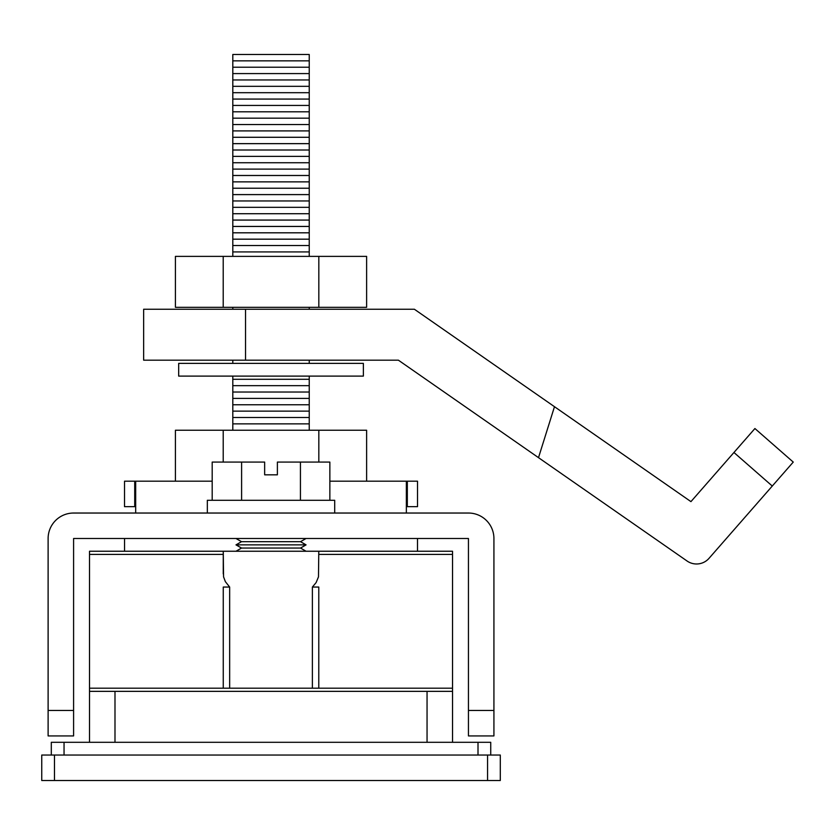 <?xml version="1.0" encoding="UTF-8"?>
<svg xmlns="http://www.w3.org/2000/svg" width="835" height="835" viewBox="0 0 835 835"><rect width="100%" height="100%" fill="white"/><g stroke="black" fill="none" stroke-linecap="round" stroke-linejoin="round"><path stroke-width="1.25" d="M687.069 561.016A16.596 16.596 0 0 0 709.04 558.312L793.25 462.079L754.913 428.532L690.942 501.626L414.369 309.232L143.651 309.232L143.651 360.177L398.389 360.177L687.069 561.016M772.281 486.043L733.944 452.497L754.913 428.532M223.216 256.376L175.423 256.376L175.423 307.322L366.617 307.322L366.617 256.376L223.216 256.376L223.216 307.322M318.824 256.376L318.824 307.322M271.02 363.371L178.68 363.371L178.68 376.105L363.371 376.105L363.371 363.371L271.02 363.371M366.617 481.19L366.617 430.234L175.423 430.234L175.423 481.19M223.216 430.234L223.216 462.079M318.824 430.234L318.824 462.079M407.323 506.657L407.323 481.19L417.521 481.19L417.521 506.657L406.353 506.657M135.688 506.657L124.519 506.657L124.519 481.19L212.194 481.19M407.323 481.19L329.856 481.19M134.717 506.657L134.717 481.19M309.232 430.234L309.232 376.105M232.808 376.105L232.808 423.867L309.232 423.867M232.808 423.867L232.808 430.234M232.808 417.5L309.232 417.5M232.808 411.133L309.232 411.133M232.808 404.766L309.232 404.766M232.808 398.389L309.232 398.389M232.808 392.022L309.232 392.022M232.808 385.655L309.232 385.655M232.808 379.288L309.232 379.288M232.808 307.322L232.808 309.232M309.232 309.232L309.232 307.322M232.808 60.861L232.808 251.919L309.232 251.919L309.232 54.484L232.808 54.484L232.808 60.861L309.232 60.861M232.808 245.542L309.232 245.542M232.808 239.175L309.232 239.175M232.808 232.808L309.232 232.808M232.808 226.442L309.232 226.442M232.808 220.075L309.232 220.075M232.808 213.708L309.232 213.708M232.808 207.33L309.232 207.33M232.808 200.964L309.232 200.964M232.808 194.597L309.232 194.597M232.808 188.23L309.232 188.23M232.808 181.863L309.232 181.863M232.808 175.496L309.232 175.496M232.808 169.119L309.232 169.119M232.808 162.752L309.232 162.752M232.808 156.385L309.232 156.385M232.808 150.018L309.232 150.018M232.808 143.651L309.232 143.651M232.808 137.284L309.232 137.284M232.808 130.907L309.232 130.907M232.808 124.54L309.232 124.54M232.808 118.173L309.232 118.173M232.808 111.806L309.232 111.806M232.808 105.44L309.232 105.44M232.808 99.073L309.232 99.073M232.808 92.695L309.232 92.695M232.808 86.329L309.232 86.329M232.808 79.962L309.232 79.962M232.808 73.595L309.232 73.595M232.808 67.228L309.232 67.228M89.512 742.305L89.512 691.349L452.528 691.349L452.528 551.246L124.54 551.246L124.54 538.502M406.353 513.034L406.353 481.19M135.688 513.034L135.688 481.19M232.808 360.177L232.808 363.371M309.232 363.371L309.232 360.177M452.528 691.349L452.528 742.305M554.482 406.697L538.502 457.653M232.808 251.919L232.808 256.376M309.232 256.376L309.232 251.919M54.484 780.516L500.29 780.516L500.29 755.038L41.75 755.038L41.75 780.516L54.484 780.516L54.484 755.038M51.3 755.038L51.3 742.305L490.74 742.305L490.74 755.038M229.656 688.197L229.656 587.047L225.377 581.661L223.561 576.86L223.258 551.246L89.512 551.246L89.512 691.349M318.782 551.246L318.49 576.86L316.11 582.59L312.384 587.047L318.782 587.047L318.782 688.197L89.512 688.197M312.384 688.197L312.384 587.047M229.656 587.047L223.258 587.047L223.258 688.197M223.258 573.916L223.258 551.246M277.387 474.823L264.653 474.823L277.387 474.823L277.387 462.079L329.856 462.079L329.856 500.29M212.194 500.29L212.194 462.079L264.653 462.079L264.653 474.823M48.117 710.46L48.117 538.502A25.478 25.478 0 0 1 73.595 513.034L468.445 513.034A25.478 25.478 0 0 1 493.923 538.502L493.923 735.927L468.445 735.927L468.445 538.502L73.595 538.502L73.595 735.927L48.117 735.927L48.117 710.46L73.595 710.46M300.433 462.079L300.433 500.29M241.607 462.079L241.607 500.29M207.33 513.034L207.33 500.29L334.71 500.29L334.71 513.034M306.048 544.869L235.992 544.869L241.513 548.052L300.537 548.052L306.048 544.869L300.537 541.685L241.513 541.685L235.992 538.502M300.537 548.052L306.048 551.246M452.528 554.398L318.782 554.398M114.99 691.349L114.99 742.305M427.05 691.349L427.05 742.305M245.542 309.232L245.542 360.177M487.556 780.516L487.556 755.038M478.006 742.305L478.006 755.038M64.044 742.305L64.044 755.038M452.528 688.197L318.782 688.197M223.258 554.398L89.512 554.398M468.445 710.46L493.923 710.46M417.5 551.246L417.5 538.502M300.537 541.685L306.048 538.502M241.513 541.685L235.992 544.869M241.513 548.052L235.992 551.246"/></g></svg>
